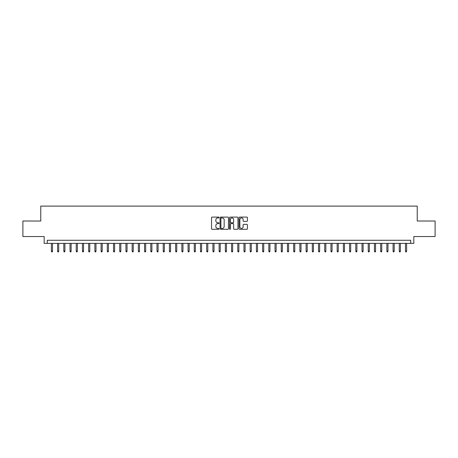 <?xml version="1.0" encoding="UTF-8"?>
<svg xmlns="http://www.w3.org/2000/svg" width="458" height="458" viewBox="0 0 458 458"><rect width="100%" height="100%" fill="white"/><g stroke="black" fill="none" stroke-linecap="round" stroke-linejoin="round"><path stroke-width="0.69" d="M219.061 217.521A0.429 0.429 0 0 0 218.632 217.092L212.157 217.092A0.613 0.613 0 0 0 211.544 217.705L211.544 228.679A0.613 0.613 0 0 0 212.157 229.292L218.632 229.292A0.429 0.429 0 0 0 219.061 228.863A0.429 0.429 0 0 0 218.632 228.433L217.796 228.433A1.952 1.952 0 0 1 215.844 226.487L215.844 225.571A1.952 1.952 0 0 1 217.796 223.619L218.632 223.619A0.429 0.429 0 0 0 219.061 223.189A0.429 0.429 0 0 0 218.632 222.765L217.796 222.765A1.952 1.952 0 0 1 215.844 220.813L215.844 219.897A1.952 1.952 0 0 1 217.796 217.945L218.632 217.945A0.429 0.429 0 0 0 219.061 217.521M246.822 221.391A0.613 0.613 0 0 0 247.429 220.785L247.429 217.705A0.613 0.613 0 0 0 246.822 217.092L239.626 217.092A0.613 0.613 0 0 0 239.019 217.705L239.019 228.679A0.613 0.613 0 0 0 239.626 229.292L246.822 229.292A0.613 0.613 0 0 0 247.429 228.679L247.429 224.958A0.613 0.613 0 0 0 246.822 224.351L243.742 224.351A0.613 0.613 0 0 0 243.129 224.958L243.129 226.802A1.632 1.632 0 0 1 241.503 228.433A1.632 1.632 0 0 1 239.872 226.802L239.872 219.577A1.632 1.632 0 0 1 241.503 217.945A1.632 1.632 0 0 1 243.129 219.577L243.129 220.785A0.613 0.613 0 0 0 243.742 221.391L246.822 221.391M410.717 243.381L413.82 243.381L413.82 236.546L435.1 236.546L435.1 221.019L417.238 221.019L417.238 206.106L40.762 206.106L40.762 221.019L22.9 221.019L22.9 236.546L44.18 236.546L44.18 243.381L410.717 243.381L410.717 240.278L47.283 240.278L47.283 243.381M228.468 217.705A0.613 0.613 0 0 0 227.855 217.092L220.659 217.092A0.613 0.613 0 0 0 220.052 217.705L220.052 228.679A0.613 0.613 0 0 0 220.659 229.292L227.855 229.292A0.613 0.613 0 0 0 228.468 228.679L228.468 217.705M230.145 217.092L237.341 217.092A0.613 0.613 0 0 1 237.948 217.705L237.948 228.679A0.613 0.613 0 0 1 237.341 229.292L234.261 229.292A0.613 0.613 0 0 1 233.649 228.679L233.649 224.225A0.613 0.613 0 0 0 233.042 223.619L230.998 223.619A0.613 0.613 0 0 0 230.385 224.225L230.385 228.863A0.429 0.429 0 0 1 229.962 229.292A0.429 0.429 0 0 1 229.532 228.863L229.532 217.705A0.613 0.613 0 0 1 230.145 217.092M221.334 217.945A0.429 0.429 0 0 0 220.905 218.374L220.905 228.01A0.429 0.429 0 0 0 221.334 228.433L222.216 228.433A1.952 1.952 0 0 0 224.168 226.487L224.168 219.897A1.952 1.952 0 0 0 222.216 217.945L221.334 217.945M233.649 219.611A1.632 1.632 0 0 0 232.017 217.979A1.632 1.632 0 0 0 230.385 219.611L230.385 222.153A0.613 0.613 0 0 0 230.998 222.765L233.042 222.765A0.613 0.613 0 0 0 233.649 222.153L233.649 219.611M52.504 251.087L52.252 251.894L51.634 251.894L51.382 251.087L52.504 251.087L52.504 243.381M51.382 251.087L51.382 243.381M58.716 251.087L58.469 251.894L57.845 251.894L57.599 251.087L58.716 251.087L58.716 243.381M57.599 251.087L57.599 243.381M64.927 251.087L64.681 251.894L64.057 251.894L63.811 251.087L64.927 251.087L64.927 243.381M63.811 251.087L63.811 243.381M71.139 251.087L70.893 251.894L70.269 251.894L70.022 251.087L71.139 251.087L71.139 243.381M70.022 251.087L70.022 243.381M77.35 251.087L77.104 251.894L76.48 251.894L76.234 251.087L77.35 251.087L77.35 243.381M76.234 251.087L76.234 243.381M83.568 251.087L83.316 251.894L82.698 251.894L82.446 251.087L83.568 251.087L83.568 243.381M82.446 251.087L82.446 243.381M89.779 251.087L89.528 251.894L88.909 251.894L88.657 251.087L89.779 251.087L89.779 243.381M88.657 251.087L88.657 243.381M95.991 251.087L95.739 251.894L95.121 251.894L94.875 251.087L95.991 251.087L95.991 243.381M94.875 251.087L94.875 243.381M102.203 251.087L101.957 251.894L101.332 251.894L101.086 251.087L102.203 251.087L102.203 243.381M101.086 251.087L101.086 243.381M108.414 251.087L108.168 251.894L107.544 251.894L107.298 251.087L108.414 251.087L108.414 243.381M107.298 251.087L107.298 243.381M114.626 251.087L114.38 251.894L113.756 251.894L113.51 251.087L114.626 251.087L114.626 243.381M113.51 251.087L113.51 243.381M120.838 251.087L120.591 251.894L119.973 251.894L119.721 251.087L120.838 251.087L120.838 243.381M119.721 251.087L119.721 243.381M127.055 251.087L126.803 251.894L126.185 251.894L125.933 251.087L127.055 251.087L127.055 243.381M125.933 251.087L125.933 243.381M133.267 251.087L133.015 251.894L132.396 251.894L132.144 251.087L133.267 251.087L133.267 243.381M132.144 251.087L132.144 243.381M139.478 251.087L139.232 251.894L138.608 251.894L138.362 251.087L139.478 251.087L139.478 243.381M138.362 251.087L138.362 243.381M145.69 251.087L145.444 251.894L144.82 251.894L144.573 251.087L145.69 251.087L145.69 243.381M144.573 251.087L144.573 243.381M151.901 251.087L151.655 251.894L151.031 251.894L150.785 251.087L151.901 251.087L151.901 243.381M150.785 251.087L150.785 243.381M158.113 251.087L157.867 251.894L157.243 251.894L156.997 251.087L158.113 251.087L158.113 243.381M156.997 251.087L156.997 243.381M164.33 251.087L164.079 251.894L163.46 251.894L163.208 251.087L164.33 251.087L164.33 243.381M163.208 251.087L163.208 243.381M170.542 251.087L170.29 251.894L169.672 251.894L169.42 251.087L170.542 251.087L170.542 243.381M169.42 251.087L169.42 243.381M176.754 251.087L176.502 251.894L175.883 251.894L175.637 251.087L176.754 251.087L176.754 243.381M175.637 251.087L175.637 243.381M182.965 251.087L182.719 251.894L182.095 251.894L181.849 251.087L182.965 251.087L182.965 243.381M181.849 251.087L181.849 243.381M189.177 251.087L188.931 251.894L188.307 251.894L188.061 251.087L189.177 251.087L189.177 243.381M188.061 251.087L188.061 243.381M195.389 251.087L195.142 251.894L194.518 251.894L194.272 251.087L195.389 251.087L195.389 243.381M194.272 251.087L194.272 243.381M201.6 251.087L201.354 251.894L200.736 251.894L200.484 251.087L201.6 251.087L201.6 243.381M200.484 251.087L200.484 243.381M207.817 251.087L207.566 251.894L206.947 251.894L206.695 251.087L207.817 251.087L207.817 243.381M206.695 251.087L206.695 243.381M214.029 251.087L213.777 251.894L213.159 251.894L212.907 251.087L214.029 251.087L214.029 243.381M212.907 251.087L212.907 243.381M220.241 251.087L219.995 251.894L219.371 251.894L219.124 251.087L220.241 251.087L220.241 243.381M219.124 251.087L219.124 243.381M226.452 251.087L226.206 251.894L225.582 251.894L225.336 251.087L226.452 251.087L226.452 243.381M225.336 251.087L225.336 243.381M232.664 251.087L232.418 251.894L231.794 251.894L231.548 251.087L232.664 251.087L232.664 243.381M231.548 251.087L231.548 243.381M238.876 251.087L238.629 251.894L238.005 251.894L237.759 251.087L238.876 251.087L238.876 243.381M237.759 251.087L237.759 243.381M245.093 251.087L244.841 251.894L244.223 251.894L243.971 251.087L245.093 251.087L245.093 243.381M243.971 251.087L243.971 243.381M251.305 251.087L251.053 251.894L250.434 251.894L250.183 251.087L251.305 251.087L251.305 243.381M250.183 251.087L250.183 243.381M257.516 251.087L257.264 251.894L256.646 251.894L256.4 251.087L257.516 251.087L257.516 243.381M256.4 251.087L256.4 243.381M263.728 251.087L263.482 251.894L262.858 251.894L262.611 251.087L263.728 251.087L263.728 243.381M262.611 251.087L262.611 243.381M269.939 251.087L269.693 251.894L269.069 251.894L268.823 251.087L269.939 251.087L269.939 243.381M268.823 251.087L268.823 243.381M276.151 251.087L275.905 251.894L275.281 251.894L275.035 251.087L276.151 251.087L276.151 243.381M275.035 251.087L275.035 243.381M282.363 251.087L282.117 251.894L281.498 251.894L281.246 251.087L282.363 251.087L282.363 243.381M281.246 251.087L281.246 243.381M288.58 251.087L288.328 251.894L287.71 251.894L287.458 251.087L288.58 251.087L288.58 243.381M287.458 251.087L287.458 243.381M294.792 251.087L294.54 251.894L293.921 251.894L293.67 251.087L294.792 251.087L294.792 243.381M293.67 251.087L293.67 243.381M301.003 251.087L300.757 251.894L300.133 251.894L299.887 251.087L301.003 251.087L301.003 243.381M299.887 251.087L299.887 243.381M307.215 251.087L306.969 251.894L306.345 251.894L306.099 251.087L307.215 251.087L307.215 243.381M306.099 251.087L306.099 243.381M313.427 251.087L313.18 251.894L312.556 251.894L312.31 251.087L313.427 251.087L313.427 243.381M312.31 251.087L312.31 243.381M319.638 251.087L319.392 251.894L318.768 251.894L318.522 251.087L319.638 251.087L319.638 243.381M318.522 251.087L318.522 243.381M325.856 251.087L325.604 251.894L324.985 251.894L324.733 251.087L325.856 251.087L325.856 243.381M324.733 251.087L324.733 243.381M332.067 251.087L331.815 251.894L331.197 251.894L330.945 251.087L332.067 251.087L332.067 243.381M330.945 251.087L330.945 243.381M338.279 251.087L338.027 251.894L337.409 251.894L337.162 251.087L338.279 251.087L338.279 243.381M337.162 251.087L337.162 243.381M344.49 251.087L344.244 251.894L343.62 251.894L343.374 251.087L344.49 251.087L344.49 243.381M343.374 251.087L343.374 243.381M350.702 251.087L350.456 251.894L349.832 251.894L349.586 251.087L350.702 251.087L350.702 243.381M349.586 251.087L349.586 243.381M356.914 251.087L356.668 251.894L356.043 251.894L355.797 251.087L356.914 251.087L356.914 243.381M355.797 251.087L355.797 243.381M363.125 251.087L362.879 251.894L362.261 251.894L362.009 251.087L363.125 251.087L363.125 243.381M362.009 251.087L362.009 243.381M369.343 251.087L369.091 251.894L368.472 251.894L368.221 251.087L369.343 251.087L369.343 243.381M368.221 251.087L368.221 243.381M375.554 251.087L375.302 251.894L374.684 251.894L374.432 251.087L375.554 251.087L375.554 243.381M374.432 251.087L374.432 243.381M381.766 251.087L381.52 251.894L380.896 251.894L380.65 251.087L381.766 251.087L381.766 243.381M380.65 251.087L380.65 243.381M387.978 251.087L387.731 251.894L387.107 251.894L386.861 251.087L387.978 251.087L387.978 243.381M386.861 251.087L386.861 243.381M394.189 251.087L393.943 251.894L393.319 251.894L393.073 251.087L394.189 251.087L394.189 243.381M393.073 251.087L393.073 243.381M400.401 251.087L400.155 251.894L399.531 251.894L399.284 251.087L400.401 251.087L400.401 243.381M399.284 251.087L399.284 243.381M406.618 251.087L406.366 251.894L405.748 251.894L405.496 251.087L406.618 251.087L406.618 243.381M405.496 251.087L405.496 243.381"/></g></svg>
